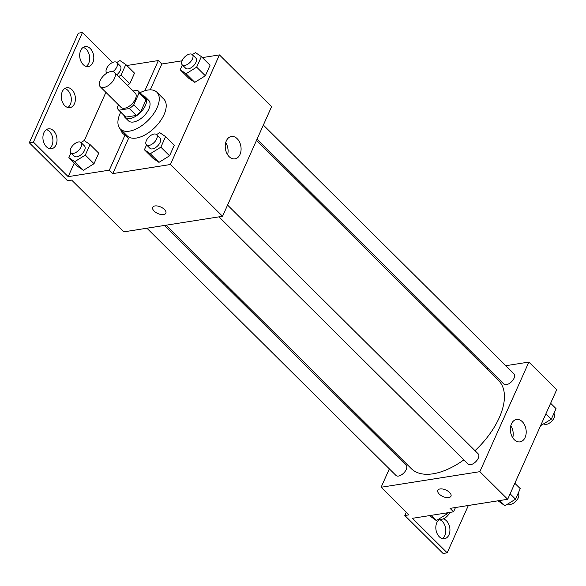 <?xml version="1.0" encoding="UTF-8"?>
<svg xmlns="http://www.w3.org/2000/svg" width="586" height="586" viewBox="0 0 586 586"><rect width="100%" height="100%" fill="white"/><g stroke="black" fill="none" stroke-linecap="round" stroke-linejoin="round"><path stroke-width="0.88" d="M103.722 87.526A10.079 5.303 134.8 0 1 100.199 86.691A10.079 5.303 134.8 0 1 103.532 75.799A10.079 5.303 134.8 0 1 114.402 72.378A10.079 5.303 134.8 0 1 113.054 80.905A10.079 5.303 134.8 0 1 103.722 87.526M114.402 72.378L135.263 93.086A10.079 5.303 134.8 0 1 133.916 101.612A10.079 5.303 134.8 0 1 124.584 108.234A10.079 5.303 134.8 0 1 121.06 107.399L100.199 86.691M137.805 90.53L144.757 97.43A13.69 7.2 134.8 0 1 145.965 99.994L140.721 111.706L133.769 104.806L139.007 93.086A13.69 7.2 134.8 0 0 137.805 90.53A13.69 7.2 134.8 0 0 137.52 90.281L133.132 90.969M118.46 104.828L117.31 107.399A13.69 7.2 134.8 0 0 118.519 109.956A13.69 7.2 134.8 0 0 118.797 110.212L129.352 108.542A13.69 7.2 134.8 0 0 133.769 104.806M118.797 110.212L125.748 117.112L136.304 115.449L129.352 108.542M125.748 117.112A13.69 7.2 134.8 0 1 125.47 116.863L118.519 109.956M140.721 111.706A13.69 7.2 134.8 0 1 136.304 115.449M123.8 115.2A14.401 7.581 -45.2 0 0 124.965 117.368A14.401 7.581 -45.2 0 0 140.494 112.483A14.401 7.581 -45.2 0 0 145.262 96.924A14.401 7.581 -45.2 0 0 143.087 95.774M145.262 96.924L148.734 100.374A14.401 7.581 134.8 0 1 146.815 112.549A14.401 7.581 134.8 0 1 133.483 122.013A14.401 7.581 134.8 0 1 128.444 120.819L124.965 117.368M145.965 99.994L139.007 93.086M140.01 92.72A25.923 13.639 134.8 0 1 156.85 92.2A25.923 13.639 134.8 0 1 153.4 114.109A25.923 13.639 134.8 0 1 129.396 131.147A25.923 13.639 134.8 0 1 120.328 129.001A25.923 13.639 134.8 0 1 120.723 112.153M156.85 92.2L163.809 99.1A25.923 13.639 134.8 0 1 160.352 121.016A25.923 13.639 134.8 0 1 136.355 138.054A25.923 13.639 134.8 0 1 127.279 135.901L120.328 129.001M150.272 89.841L161.831 63.999L158.352 60.548L126.818 65.522M124.078 132.722A27.308 14.364 -45.2 0 0 124.855 134.875M112.805 173.603L109.326 170.152L68.181 176.642L33.417 142.127L29.3 142.779L67.544 180.744L71.66 180.092L123.814 231.858L222.555 216.285L170.401 164.512L112.805 173.603L128.539 138.428L125.06 134.97A27.308 14.364 134.8 0 1 122.833 133.432A27.308 14.364 134.8 0 1 120.599 129.272M170.401 164.512L219.428 54.908L202.375 57.596M182.056 60.805L161.831 63.999M146.559 144.962L144.412 149.767L153.1 158.388L158.974 162.366L169.559 155.795L174.276 145.247L165.582 136.619L159.714 132.648L156.565 134.604M182.349 64.951L180.202 69.749L188.89 78.377L194.764 82.355L205.349 75.784L210.066 65.236L201.372 56.608L195.504 52.63L192.355 54.586M154.133 211.077A7.2 3.567 24.1 0 1 152.704 207.327A7.2 3.567 24.1 0 1 160.732 207.005A7.2 3.567 24.1 0 1 165.853 213.209A7.2 3.567 24.1 0 1 160.886 214.491A7.2 3.567 24.1 0 1 154.133 211.077M222.555 216.285L271.582 106.674L219.428 54.908M237.176 138.692A11.332 7.823 -99 0 1 241 150.668A11.332 7.823 -99 0 1 234.927 158.865A11.332 7.823 -99 0 1 225.427 148.895A11.332 7.823 -99 0 1 231.397 136.487A11.332 7.823 -99 0 1 237.176 138.692M112.607 62.468L82.443 32.523L78.326 33.175L29.3 142.779M227.617 154.755A11.332 7.823 81 0 0 225.705 142.64M152.704 207.327A7.2 3.567 -155.9 0 0 154.14 211.077A7.2 3.567 -155.9 0 0 160.886 214.491A7.2 3.567 -155.9 0 0 165.853 213.209M109.326 170.152L125.06 134.97M33.417 142.127L82.443 32.523M46.419 129.601A10.079 6.966 -99 0 1 49.436 131.44A10.079 6.966 -99 0 1 49.414 148.61M83.19 47.4A10.079 6.966 -99 0 1 86.208 49.239A10.079 6.966 -99 0 1 86.186 66.408M64.804 88.501A10.079 6.966 -99 0 1 67.822 90.339A10.079 6.966 -99 0 1 67.8 107.509M144.852 90.735L158.352 60.548M118.65 76.598L121.097 75.074L129.792 83.703L127.338 85.226L129.792 83.703L134.509 73.155L125.822 64.533L119.947 60.556L116.797 62.512M71.001 152.88L68.855 157.685L77.542 166.314L83.417 170.292L94.002 163.714L98.719 153.173L90.024 144.544L84.157 140.567L81.007 142.523M68.181 176.642L74.261 163.055M84.281 140.655L105.89 92.346M53.546 130.788A10.079 6.966 -99 0 1 56.952 141.446A10.079 6.966 -99 0 1 51.546 148.741A10.079 6.966 -99 0 1 43.093 139.871A10.079 6.966 -99 0 1 48.404 128.825A10.079 6.966 -99 0 1 53.546 130.788M90.317 48.587A10.079 6.966 -99 0 1 93.723 59.245A10.079 6.966 -99 0 1 88.318 66.54A10.079 6.966 -99 0 1 79.864 57.662A10.079 6.966 -99 0 1 85.175 46.616A10.079 6.966 -99 0 1 90.317 48.587M71.931 89.687A10.079 6.966 -99 0 1 75.338 100.345A10.079 6.966 -99 0 1 69.932 107.641A10.079 6.966 -99 0 1 61.479 98.763A10.079 6.966 -99 0 1 66.789 87.724A10.079 6.966 -99 0 1 71.931 89.687M463.834 459.885A61.991 32.618 134.8 0 1 433.017 473.803A61.991 32.618 134.8 0 1 411.328 468.654L166.05 225.2M256.529 140.325L498.671 380.666A61.991 32.618 134.8 0 1 475.012 450.685M218.981 216.849L468.075 464.09A7.2 3.787 -45.2 0 0 470.587 464.691A7.2 3.787 -45.2 0 0 477.26 459.959A7.2 3.787 -45.2 0 0 478.22 453.872L227.566 205.078M164.541 225.434L406.142 465.24A7.2 3.787 134.8 0 1 405.182 471.327A7.2 3.787 134.8 0 1 398.509 476.059A7.2 3.787 134.8 0 1 395.99 475.466L146.903 228.218M263.356 125.067L514.01 373.861A7.2 3.787 134.8 0 1 513.05 379.948A7.2 3.787 134.8 0 1 506.385 384.68A7.2 3.787 134.8 0 1 503.865 384.079L257.071 139.116M396.165 453.608L395.631 454.809M389.346 468.866L381.12 487.252L479.853 471.671L528.887 362.067L505.799 365.708M488.16 368.491L486.644 368.733M479.853 471.671L507.674 499.287L450.077 508.37L453.549 511.82L412.412 518.317L447.184 552.825L443.067 553.477L404.816 515.512L408.933 514.867L381.12 487.252M437.823 490.328A7.2 3.567 -155.9 0 0 439.251 494.079A7.2 3.567 24.1 0 1 437.823 490.328A7.2 3.567 24.1 0 1 445.851 490.006A7.2 3.567 24.1 0 1 450.971 496.21A7.2 3.567 24.1 0 1 446.005 497.492A7.2 3.567 24.1 0 1 439.251 494.079A7.2 3.567 -155.9 0 0 446.005 497.492A7.2 3.567 -155.9 0 0 450.971 496.21M507.674 499.287L556.7 389.683L528.887 362.067M522.294 421.693A11.332 7.823 -99 0 1 526.118 433.669A11.332 7.823 -99 0 1 520.046 441.866A11.332 7.823 -99 0 1 510.545 431.897A11.332 7.823 -99 0 1 516.515 419.488A11.332 7.823 -99 0 1 522.294 421.693M512.735 437.757A11.332 7.823 81 0 0 510.824 425.648M468.353 505.491L447.184 552.825M439.324 519.592A10.079 6.966 -99 0 1 445.646 528.338A10.079 6.966 -99 0 1 442.32 538.6M406.288 512.237L404.816 515.512M455.476 507.52L453.549 511.82M443.177 518.881A10.079 6.966 -99 0 1 449.909 529.026A10.079 6.966 -99 0 1 444.452 538.732A10.079 6.966 -99 0 1 439.302 536.761A10.079 6.966 -99 0 1 435.838 526.865A10.079 6.966 -99 0 1 440.262 519.101M498.071 500.803L504.934 505.762L515.519 499.191L520.243 488.651L514.83 483.282M504.934 505.762L499.675 500.547M515.519 499.191L510.113 493.822M518.09 493.449L518.2 493.558A7.2 3.787 134.8 0 1 517.24 499.646A7.2 3.787 134.8 0 1 510.574 504.378A7.2 3.787 134.8 0 1 508.084 503.806M540.6 425.67L551.316 419.18L556.033 408.632L550.62 403.263M551.316 419.18L545.903 413.811M553.88 413.438L553.997 413.548A7.2 3.787 134.8 0 1 553.038 419.635A7.2 3.787 134.8 0 1 546.364 424.367A7.2 3.787 134.8 0 1 543.874 423.795M429.465 515.621L436.336 520.588L446.92 514.017L447.47 512.779M436.336 520.588L431.076 515.372M446.92 514.017L445.924 513.028M449.784 512.42A7.2 3.787 134.8 0 1 441.976 519.203A7.2 3.787 134.8 0 1 439.485 518.632M144.412 149.767L150.28 153.737L160.864 147.167L165.582 136.619M156.594 134.626L160.066 138.084A7.2 3.787 134.8 0 1 159.106 144.171A7.2 3.787 134.8 0 1 152.441 148.903A7.2 3.787 134.8 0 1 149.921 148.302L146.449 144.852A7.2 3.787 134.8 0 1 148.829 137.073A7.2 3.787 134.8 0 1 156.594 134.626A7.2 3.787 134.8 0 1 155.634 140.713A7.2 3.787 134.8 0 1 148.969 145.453A7.2 3.787 134.8 0 1 146.449 144.852M153.1 158.388L158.974 162.366L150.28 153.737M158.974 162.366L169.559 155.795L160.864 147.167M169.559 155.795L174.276 145.247M180.202 69.749L186.07 73.726L196.654 67.156L201.372 56.608M192.384 54.615L195.863 58.073A7.2 3.787 134.8 0 1 194.904 64.152A7.2 3.787 134.8 0 1 188.231 68.892A7.2 3.787 134.8 0 1 185.711 68.291L182.239 64.841A7.2 3.787 134.8 0 1 184.619 57.062A7.2 3.787 134.8 0 1 192.384 54.615A7.2 3.787 134.8 0 1 191.424 60.702A7.2 3.787 134.8 0 1 184.758 65.434A7.2 3.787 134.8 0 1 182.239 64.841M188.89 78.377L194.764 82.355L186.07 73.726M194.764 82.355L205.349 75.784L196.654 67.156M205.349 75.784L210.066 65.236M68.855 157.685L74.722 161.663L85.307 155.085L90.024 144.544M81.036 142.552L84.516 146.002A7.2 3.787 134.8 0 1 83.556 152.089A7.2 3.787 134.8 0 1 76.883 156.821A7.2 3.787 134.8 0 1 74.371 156.228L70.891 152.77A7.2 3.787 134.8 0 1 73.272 144.991A7.2 3.787 134.8 0 1 81.036 142.552A7.2 3.787 134.8 0 1 80.077 148.639A7.2 3.787 134.8 0 1 73.411 153.371A7.2 3.787 134.8 0 1 70.891 152.77M77.542 166.314L83.417 170.292L74.722 161.663M83.417 170.292L94.002 163.714L85.307 155.085M94.002 163.714L98.719 153.173M106.791 72.869L106.601 73.309M121.097 75.074L125.822 64.533M107.033 73.038A7.2 3.787 134.8 0 1 106.681 72.759A7.2 3.787 134.8 0 1 109.062 64.98A7.2 3.787 134.8 0 1 116.826 62.541L120.306 65.991A7.2 3.787 134.8 0 1 116.812 74.774M129.792 83.703L134.509 73.155M116.826 62.541A7.2 3.787 134.8 0 1 112.973 71.602"/></g></svg>

